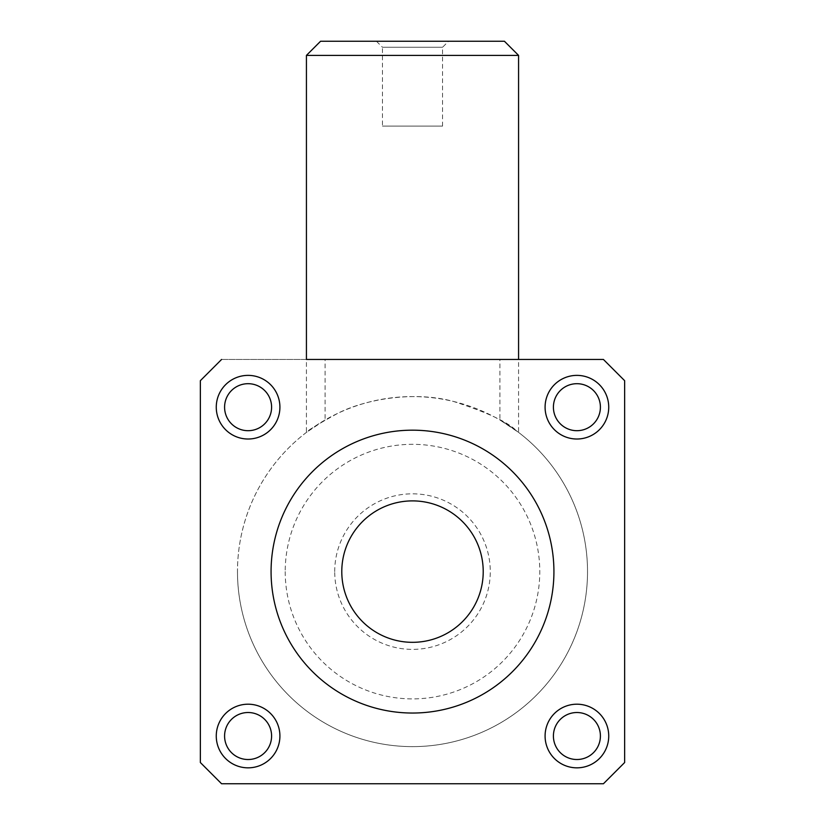 <?xml version="1.0" encoding="UTF-8"?>
<svg xmlns="http://www.w3.org/2000/svg" width="825" height="825" viewBox="0 0 825 825"><rect width="100%" height="100%" fill="white"/><g stroke="black" fill="none" stroke-linecap="round" stroke-linejoin="round"><path stroke-width="0.62" stroke-dasharray="4.12 3.09" d="M376.437 41.25L448.563 41.25L376.437 41.25L382.449 47.262L442.551 47.262L382.449 47.262L382.449 126.112L442.551 126.112L382.449 126.112M341.787 571.612A70.713 70.713 0 0 0 447.862 632.847A70.713 70.713 0 0 0 447.862 510.366A70.713 70.713 0 0 0 341.787 571.612M334.713 571.612A77.787 77.787 0 0 1 451.388 504.24A77.787 77.787 0 0 1 451.388 638.973A77.787 77.787 0 0 1 334.713 571.612M285.213 571.612A127.287 127.287 0 0 0 476.138 681.842A127.287 127.287 0 0 0 476.138 461.371A127.287 127.287 0 0 0 285.213 571.612M271.074 571.612A141.426 141.426 0 0 0 412.5 713.037A141.426 141.426 0 0 0 553.926 571.612A141.426 141.426 0 0 0 412.5 430.176A141.426 141.426 0 0 0 271.074 571.612A141.426 141.426 0 0 1 483.213 449.13A141.426 141.426 0 0 1 483.213 694.083A141.426 141.426 0 0 1 271.074 571.612A141.426 141.426 0 0 0 483.213 694.083A141.426 141.426 0 0 0 483.213 449.13A141.426 141.426 0 0 0 271.074 571.612M518.574 55.388L306.426 55.388M320.574 41.25L504.426 41.25M325.102 359.463L306.426 359.463L306.426 432.393L325.102 419.977L325.102 359.463L499.898 359.463L499.898 419.977L518.574 432.393L518.574 359.463L499.898 359.463M325.102 419.977A175.013 175.013 0 0 0 382.15 743.975A175.013 175.013 0 0 0 499.898 419.977L516.502 430.836C508.066 422.142 487.101 412.366 453.606 401.486C414.81 390.751 365.516 398.97 337.497 413.48C317.543 424.432 307.189 430.743 306.426 432.393M603.426 359.463L221.574 359.463L200.362 380.676L200.362 762.537L200.362 380.676L221.574 359.463L603.426 359.463L624.638 380.676L603.426 359.463M624.638 380.676L624.638 762.537L624.638 380.676M603.426 783.75L624.638 762.537L603.426 783.75L221.574 783.75L603.426 783.75M200.362 762.537L221.574 783.75L200.362 762.537M608.737 736.013A31.824 31.824 0 0 0 576.912 704.199A31.824 31.824 0 0 0 545.088 736.013A31.824 31.824 0 0 0 576.912 767.838A31.824 31.824 0 0 0 608.737 736.013M279.912 407.199A31.824 31.824 0 0 0 248.088 375.375A31.824 31.824 0 0 0 216.263 407.199A31.824 31.824 0 0 0 248.088 439.013A31.824 31.824 0 0 0 279.912 407.199M608.737 407.199A31.824 31.824 0 0 0 576.912 375.375A31.824 31.824 0 0 0 545.088 407.199A31.824 31.824 0 0 0 576.912 439.013A31.824 31.824 0 0 0 608.737 407.199M279.912 736.013A31.824 31.824 0 0 0 248.088 704.199A31.824 31.824 0 0 0 216.263 736.013A31.824 31.824 0 0 0 248.088 767.838A31.824 31.824 0 0 0 279.912 736.013M237.487 571.612A175.013 175.013 0 0 0 500.012 723.174A175.013 175.013 0 0 0 500.012 420.038A175.013 175.013 0 0 0 237.487 571.612M553.41 736.013A23.502 23.502 0 0 0 588.658 756.37A23.502 23.502 0 0 0 588.658 715.667A23.502 23.502 0 0 0 553.41 736.013M224.586 736.013A23.502 23.502 0 0 0 259.844 756.37A23.502 23.502 0 0 0 259.844 715.667A23.502 23.502 0 0 0 224.586 736.013M553.41 407.199A23.502 23.502 0 0 0 588.658 427.546A23.502 23.502 0 0 0 588.658 386.843A23.502 23.502 0 0 0 553.41 407.199M224.586 407.199A23.502 23.502 0 0 0 259.844 427.546A23.502 23.502 0 0 0 259.844 386.843A23.502 23.502 0 0 0 224.586 407.199M442.551 126.112L442.551 47.262L448.563 41.25"/><path stroke-width="1.24" d="M341.787 571.612A70.713 70.713 0 0 0 447.862 632.847A70.713 70.713 0 0 0 447.862 510.366A70.713 70.713 0 0 0 341.787 571.612M271.074 571.612A141.426 141.426 0 0 1 412.5 430.176A141.426 141.426 0 0 1 553.926 571.612A141.426 141.426 0 0 1 412.5 713.037A141.426 141.426 0 0 1 271.074 571.612M306.426 55.388L518.574 55.388L504.426 41.25L320.574 41.25L306.426 55.388L306.426 359.463L603.426 359.463L518.574 359.463L518.574 55.388M200.362 380.676L221.574 359.463L200.362 380.676L200.362 762.537L200.362 380.676M221.574 783.75L200.362 762.537L221.574 783.75L603.426 783.75L221.574 783.75M624.638 762.537L603.426 783.75L624.638 762.537L624.638 380.676L624.638 762.537M603.426 359.463L624.638 380.676L603.426 359.463M224.586 407.199A23.502 23.502 0 0 1 259.844 386.843A23.502 23.502 0 0 1 259.844 427.546A23.502 23.502 0 0 1 224.586 407.199M553.41 407.199A23.502 23.502 0 0 1 588.658 386.843A23.502 23.502 0 0 1 588.658 427.546A23.502 23.502 0 0 1 553.41 407.199M224.586 736.013A23.502 23.502 0 0 1 259.844 715.667A23.502 23.502 0 0 1 259.844 756.37A23.502 23.502 0 0 1 224.586 736.013M553.41 736.013A23.502 23.502 0 0 1 588.658 715.667A23.502 23.502 0 0 1 588.658 756.37A23.502 23.502 0 0 1 553.41 736.013M545.088 736.013A31.824 31.824 0 0 1 576.912 704.199A31.824 31.824 0 0 1 608.737 736.013A31.824 31.824 0 0 1 576.912 767.838A31.824 31.824 0 0 1 545.088 736.013M216.263 407.199A31.824 31.824 0 0 1 248.088 375.375A31.824 31.824 0 0 1 279.912 407.199A31.824 31.824 0 0 1 248.088 439.013A31.824 31.824 0 0 1 216.263 407.199M545.088 407.199A31.824 31.824 0 0 1 576.912 375.375A31.824 31.824 0 0 1 608.737 407.199A31.824 31.824 0 0 1 576.912 439.013A31.824 31.824 0 0 1 545.088 407.199M216.263 736.013A31.824 31.824 0 0 1 248.088 704.199A31.824 31.824 0 0 1 279.912 736.013A31.824 31.824 0 0 1 248.088 767.838A31.824 31.824 0 0 1 216.263 736.013"/></g></svg>

